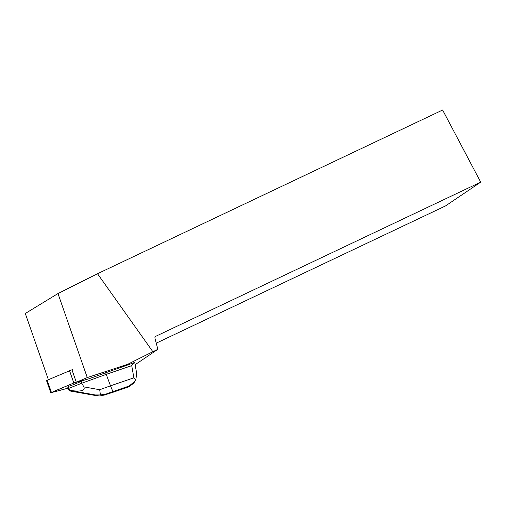 <?xml version="1.0" encoding="UTF-8"?>
<svg xmlns="http://www.w3.org/2000/svg" width="506" height="506" viewBox="0 0 506 506"><rect width="100%" height="100%" fill="white"/><g stroke="black" fill="none" stroke-linecap="round" stroke-linejoin="round"><path stroke-width="0.76" d="M50.777 392.776L68.108 388.134L57.001 391.157L54.287 391.201L76.216 381.973L50.777 392.776L46.501 380.506L72.763 369.45M133.71 362.796L134.773 362.65L136.677 373.453L135.861 379.671L135.013 381.176L129.106 386.04L112.901 391.574L110.498 385.819L133.869 377.83L131.731 365.636L133.71 362.796L88.537 378.912L76.317 382.264L87.272 377.571L127.638 364.339L152.85 351.702L97.513 273.727L57.975 293.55L87.272 377.571M135.134 364.693L157.878 349.317L152.85 351.702M127.638 364.339L127.809 365.136M81.112 381.271L81.789 383.206L68.873 388.317L68.202 386.382L70.574 385.774A8.147 0.563 -19.2 0 1 73.49 384.623L84.9 379.898M73.49 384.623L70.574 385.774M156.259 343.157L445.514 205.942L480.7 182.147L155.178 336.572L154.861 337.85L157.878 349.317M480.7 182.147L442.623 110.017L97.513 273.727M25.3 313.499L48.361 379.633L25.3 313.499L57.975 293.55M71.934 369.696L76.317 382.264M131.731 365.636L106.235 374.351L105.665 372.707M95.242 394.958L70.448 390.487C81.08 391.865 85.539 390.657 83.825 386.869L81.789 383.206L106.235 374.351L110.498 385.819L99.701 389.728L100.409 394.946L106.02 394.066L104.59 394.99L99.726 395.983L94.97 395.369L95.242 394.958L100.409 394.946M70.448 390.487L69.461 390.347L68.873 388.317M96.425 395.686L70.106 391.005L94.97 395.369M68.202 386.382L67.741 387.084L68.411 389.013L69.158 390.803L70.106 391.005M69.158 390.803L69.461 390.347M104.59 394.99L129.138 386.767L133.761 383.067M133.869 377.83L135.861 379.671M47.14 380.151L51.422 392.428M73.781 382.859L69.499 370.588M112.901 391.574L106.02 394.066M105.659 394.623L112.294 392.492M128.499 386.957L129.106 386.04M83.825 386.869L99.701 389.728M133.603 383.308L134.741 381.581M112.155 392.567L129.138 386.761"/></g></svg>
